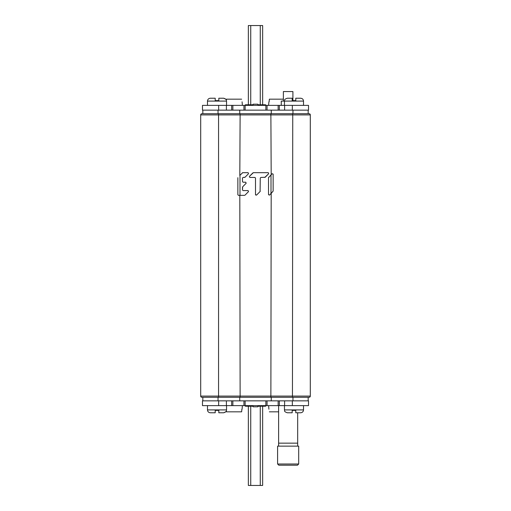 <?xml version="1.0" encoding="UTF-8"?>
<svg xmlns="http://www.w3.org/2000/svg" width="511" height="511" viewBox="0 0 511 511"><rect width="100%" height="100%" fill="white"/><g stroke="black" fill="none" stroke-linecap="round" stroke-linejoin="round"><path stroke-width="0.77" d="M309.117 397.283A1.194 1.194 0 0 0 310.305 396.089L310.305 114.911A1.194 1.194 0 0 0 309.117 113.717L201.883 113.717A1.194 1.194 0 0 0 200.695 114.911A1.194 1.194 0 0 1 201.883 113.717A1.194 1.194 0 0 0 200.695 114.911L200.695 396.089L310.305 396.089A1.194 1.194 0 0 1 309.117 397.283L292.439 397.283L292.752 114.911L200.695 114.911M200.695 396.089A1.194 1.194 0 0 0 201.883 397.283L292.439 397.283M244.577 195.349L238.433 195.349L237.858 194.755L238.433 195.349L237.858 194.755L237.858 177.694M244.986 195.176L248.531 191.593L248.11 190.577L243.064 190.577L242.476 189.977L242.648 186.822L246.168 183.238L245.753 182.223L243.064 182.223L242.476 181.622L242.476 178.045L243.064 177.451L244.986 177.272L248.531 173.695L248.11 172.673L242.719 172.673L239.915 175.318M269.514 195.113L273.142 191.108L273.142 174.117L272.159 173.695L268.518 177.694L268.518 194.691L269.514 195.113M249.368 176.429L249.79 177.451L254.9 177.451L255.5 178.045L255.5 194.691L256.516 195.113L260.093 191.529L260.265 178.045L260.859 177.451L265.177 177.272L268.69 173.695L268.281 172.673L253.36 172.673L249.368 176.429L252.939 172.852M242.719 172.673L242.31 172.852M244.577 177.451L244.986 177.272M242.476 178.045L243.064 177.451M243.064 182.223L242.476 181.622M242.476 187.243L242.476 189.977L243.064 190.577M271.079 193.49L273.142 191.108M268.69 177.272L268.518 177.694M271.066 174.826L270.638 175.267M264.762 177.451L268.69 173.695M260.265 178.045L260.859 177.451M260.093 191.529L260.265 191.108L260.093 191.529M255.564 194.959L256.516 195.113L258.125 193.503M254.9 177.451L255.5 178.045M292.969 400.854L292.969 397.283L218.031 397.283L218.031 400.854M202.835 400.854L202.835 397.283M308.165 397.283L308.165 400.854M218.031 110.146L218.031 113.717L292.969 113.717L292.969 110.146M308.165 110.146L308.165 113.717M202.835 113.717L202.835 110.146M279.332 105.375L202.477 105.375L202.477 110.146L308.523 110.146L308.523 105.375L279.332 105.375L279.332 110.146M267.055 105.375L267.055 110.146M243.945 110.146L243.945 105.375M231.668 110.146L231.668 105.375M253.117 105.375L253.117 104.187L257.883 104.187L257.883 105.375M231.668 405.625L308.523 405.625L308.523 400.854L202.477 400.854L202.477 405.625L231.668 405.625L231.668 400.854M243.945 405.625L243.945 400.854M267.055 400.854L267.055 405.625M279.332 400.854L279.332 405.625M257.883 405.625L257.883 406.813L253.117 406.813L253.117 405.625M248.352 406.219L248.352 485.45L262.648 485.45L262.648 406.219M262.648 104.781L262.648 25.55L248.352 25.55L248.352 104.781M265.624 105.375L265.624 104.781L257.883 104.781M253.117 104.781L245.376 104.781L245.376 105.375M284.455 405.625L284.455 409.911L303.515 409.911C303.349 411.649 302.391 412.601 300.653 412.773L295.786 412.773L300.653 412.773L297.677 412.773L297.677 446.135M292.183 412.773L287.31 412.773L292.183 412.773L292.183 410.39L295.786 410.39L295.786 412.773M207.485 405.625L207.485 409.911C207.651 411.649 208.609 412.601 210.347 412.773L215.214 412.773L210.347 412.773L215.214 412.773L215.214 410.39L218.817 410.39L218.817 412.773L223.69 412.773L218.817 412.773M303.515 105.375L303.515 101.089C303.349 99.351 302.391 98.399 300.653 98.227L295.786 98.227L300.653 98.227L295.786 98.227L295.786 100.61L292.183 100.61L292.183 98.227L287.31 98.227L292.183 98.227M218.817 98.227L223.69 98.227L218.817 98.227L223.69 98.227L218.817 98.227L218.817 100.61L215.214 100.61L215.214 98.227L210.347 98.227C208.609 98.399 207.651 99.351 207.485 101.089C207.651 99.351 208.609 98.399 210.347 98.227M226.379 410.876L226.469 411.821L226.379 410.876L225.919 411.7L223.69 412.773C227.65 411.374 225.964 410.78 226.545 409.911L207.485 409.911C207.651 411.649 208.609 412.601 210.347 412.773M242.08 409.196L242.393 405.625M241.639 411.821L241.875 409.196L241.639 411.821L226.469 411.821M268.92 409.196L268.607 405.625M269.361 411.821L278.616 411.821M268.92 101.804L268.607 105.375M269.361 99.179L269.125 101.804L269.361 99.179L283.381 99.179M242.08 101.804L242.393 105.375M226.469 99.179L226.379 100.124L226.469 99.179L241.639 99.179M278.616 405.625L278.616 446.135M278.616 443.152L297.677 443.152M298.692 446.135L277.601 446.135L277.601 464.001L298.692 464.001L298.692 446.135M298.692 464.001L297.498 465.195L278.795 465.195L277.601 464.001M280.756 465.195L295.53 465.195L280.756 465.195M245.376 405.625L245.376 406.219L253.117 406.219M257.883 406.219L265.624 406.219L265.624 405.625M300.653 98.227C302.391 98.399 303.349 99.351 303.515 101.089L281.267 101.089L281.267 105.375M283.381 101.089L283.381 91.558L292.912 91.558L292.912 100.61M218.561 113.717L218.561 397.283M239.812 175.426L240.125 113.717M270.875 113.717L271.188 174.698M310.305 114.911L292.752 114.911L292.439 113.717M271.188 193.382L270.875 397.283M240.125 397.283L239.812 195.349M239.998 195.349L239.998 175.235M271.002 174.896L271.002 193.573M271.258 397.283L271.258 400.854M239.742 400.854L239.742 397.283M239.742 113.717L239.742 110.146M271.258 110.146L271.258 113.717M265.867 110.146L265.867 105.375M245.133 105.375L245.133 110.146M232.863 105.375L232.863 110.146M226.392 110.146L226.392 105.375M218.657 105.375L218.657 110.146M292.343 110.146L292.343 105.375M284.608 105.375L284.608 110.146M278.137 110.146L278.137 105.375M245.133 400.854L245.133 405.625M265.867 405.625L265.867 400.854M278.137 405.625L278.137 400.854M284.608 400.854L284.608 405.625M292.343 405.625L292.343 400.854M218.657 400.854L218.657 405.625M226.392 405.625L226.392 400.854M232.863 400.854L232.863 405.625M250.735 406.219L250.735 485.45M260.265 485.45L260.265 406.219M260.265 104.781L260.265 25.55M250.735 25.55L250.735 104.781M226.545 105.375L226.545 101.089L207.485 101.089L207.485 105.375M303.515 405.625L303.515 409.911C303.349 411.649 302.391 412.601 300.653 412.773M284.455 409.911C285.036 410.78 283.35 411.374 287.31 412.773M226.545 405.625L226.545 409.911M284.455 105.375L284.455 101.089C285.036 100.22 283.35 99.626 287.31 98.227M226.379 100.124L225.919 99.3L223.69 98.227C227.65 99.626 225.964 100.22 226.545 101.089"/></g></svg>
